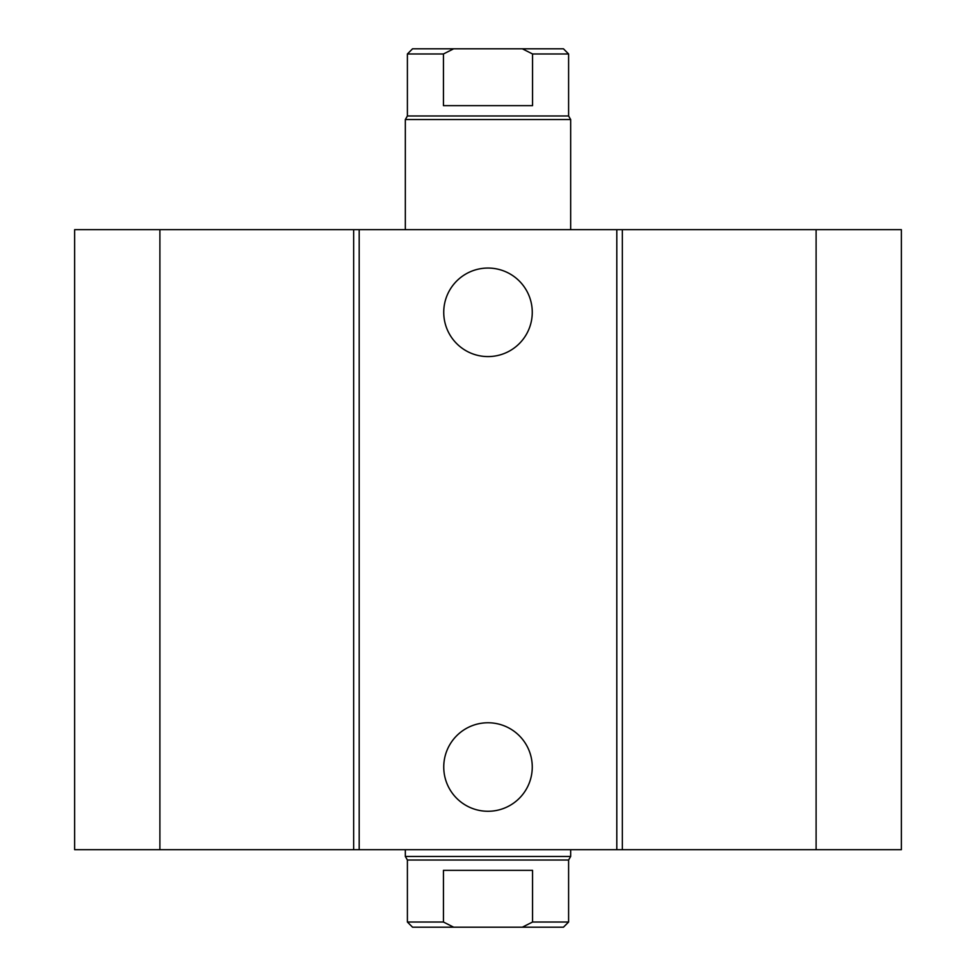 <?xml version="1.0" encoding="UTF-8"?>
<svg xmlns="http://www.w3.org/2000/svg" width="976" height="976" viewBox="0 0 976 976"><rect width="100%" height="100%" fill="white"/><g stroke="black" fill="none" stroke-linecap="round" stroke-linejoin="round"><path stroke-width="1.46" d="M532.262 312.32A44.262 44.262 0 0 1 465.869 350.652A44.262 44.262 0 0 1 465.869 273.988A44.262 44.262 0 0 1 532.262 312.32M532.262 767.026A44.262 44.262 0 0 1 465.869 805.346A44.262 44.262 0 0 1 465.869 728.694A44.262 44.262 0 0 1 532.262 767.026M159.893 229.653L159.893 849.693L74.64 849.693L74.64 229.653L616.808 229.653L616.808 849.693L901.36 849.693L901.36 229.653L816.107 229.653L816.107 849.693M359.192 229.653L359.192 849.693L616.808 849.693M353.654 229.653L353.654 849.693L359.192 849.693M616.808 229.653L622.346 229.653L622.346 849.693M622.346 229.653L816.107 229.653M159.893 849.693L353.654 849.693M532.554 922.027L522.331 927.2L563.445 927.2L568.605 922.027L532.554 922.027L532.554 870.36L443.446 870.36L443.446 922.027L407.395 922.027L407.395 860.027L405.333 856.452L570.667 856.452L570.667 849.693M522.331 927.2L453.669 927.2L443.446 922.027M568.605 922.027L568.605 860.027L407.395 860.027M407.395 922.027L412.555 927.2L453.669 927.2M443.446 105.64L443.446 53.973L453.669 48.8L522.331 48.8L532.554 53.973L532.554 105.64L443.446 105.64M453.669 48.8L412.555 48.8L407.395 53.973L443.446 53.973M532.554 53.973L568.605 53.973L563.445 48.8L522.331 48.8M407.395 53.973L407.395 115.973L568.605 115.973L568.605 53.973M405.333 229.653L405.333 119.548L570.667 119.548L570.667 229.653M568.605 860.027L570.667 856.452M405.333 856.452L405.333 849.693M407.395 115.973L405.333 119.548M568.605 115.973L570.667 119.548"/></g></svg>
